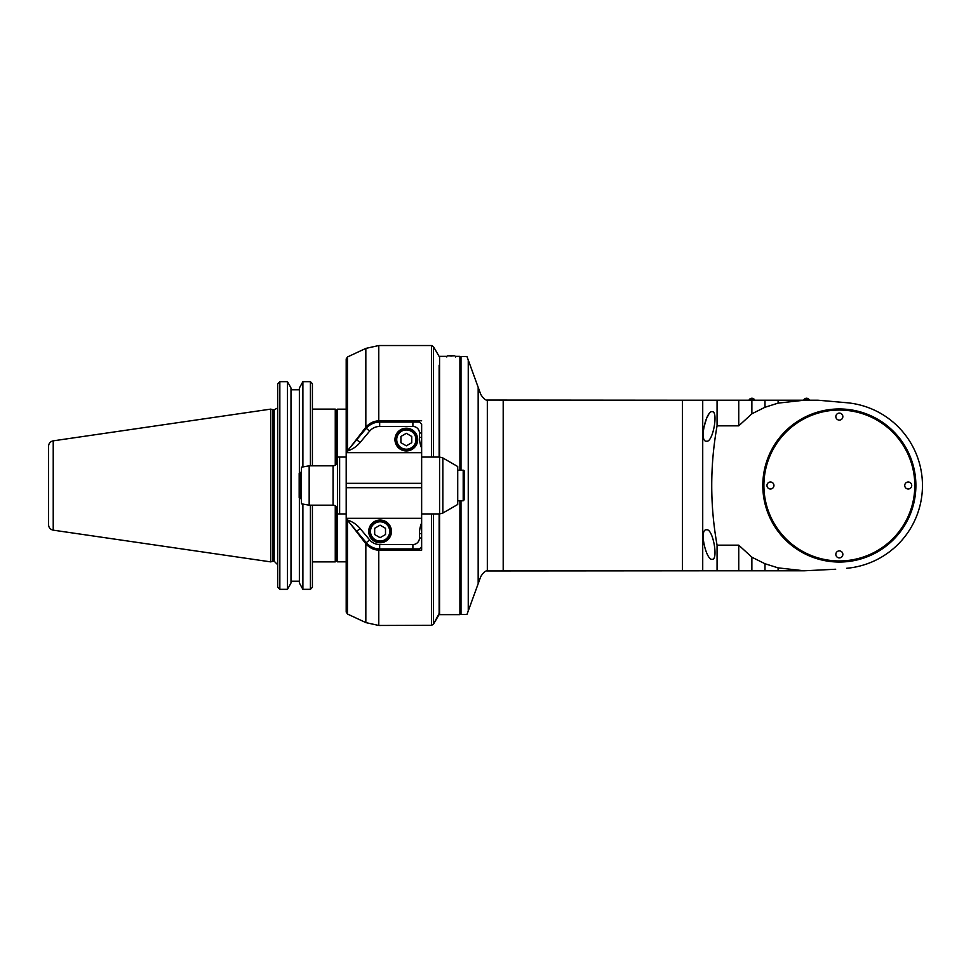 <?xml version="1.0" encoding="UTF-8"?>
<svg xmlns="http://www.w3.org/2000/svg" width="971" height="971" viewBox="0 0 971 971"><rect width="100%" height="100%" fill="white"/><g stroke="black" fill="none" stroke-linecap="round" stroke-linejoin="round"><path stroke-width="1.46" d="M431.561 513.926L431.561 625.312L378.775 625.47L378.775 550.205L421.645 550.205L421.645 537.983L419.46 537.983L419.46 533.613A27.334 27.334 0 0 1 421.645 522.896L421.645 518.308L346.198 518.308L346.198 599.216M350.167 447.534L365.836 427.252C369.259 423.271 373.568 421.111 378.775 420.795L421.645 420.795M350.167 523.466L365.836 543.748C369.259 547.729 373.568 549.889 378.775 550.205M439.572 606.038L439.135 513.926L439.135 614.522L433.454 624.219L439.135 613.441M431.561 625.312L433.454 624.219L433.454 513.926M439.135 365.217L439.135 457.074L439.572 364.962M347.46 520.25L347.46 614.024L346.198 612.046L346.198 358.954L347.46 356.976L365.836 348.407L365.836 427.252M336.354 560.728L337.447 561.821L346.198 561.821L346.198 591.06M312.407 587.261A4053.245 4053.136 -46 0 1 310.404 589.324A4053.245 4053.136 -46 0 0 312.407 587.261L312.407 505.187M277.682 587.091A4043.499 4043.39 46.1 0 0 279.842 589.324A4043.499 4043.39 46.1 0 1 277.682 587.091L277.682 383.909A4043.499 4043.39 133.9 0 1 279.842 381.676A4043.499 4043.39 133.9 0 0 277.682 383.909M312.407 383.739A4053.245 4053.136 -134 0 0 310.404 381.676A4053.245 4053.136 -134 0 1 312.407 383.739L312.407 465.813M290.997 389.784L299.371 389.784L290.997 389.784M274.186 561.226L274.186 409.774L274.186 561.226L277.682 564.721M270.739 409.119L272.742 409.653L272.742 561.347L270.739 561.881L53.223 530.154L53.223 440.846L270.739 409.119L270.739 561.881M53.223 530.154C50.334 529.511 48.781 527.702 48.55 524.753L48.55 446.247C48.781 443.298 50.334 441.489 53.223 440.846M310.404 465.813L310.404 381.676L302.891 381.676L299.371 387.999L299.371 473.265M287.477 381.676L279.842 381.676L279.842 589.324L287.477 589.324L290.997 583.001L290.997 387.999L287.477 381.676L287.477 589.324M299.371 497.735L299.371 583.001L302.891 589.324L310.404 589.324L310.404 505.187M302.891 589.324L302.891 504.083M302.891 466.917L302.891 381.676M290.997 581.216L299.371 581.216M336.354 464.332L336.354 410.211L335.262 409.119L335.262 465.23M335.262 505.77L335.262 561.881L312.407 561.881M335.262 409.119L312.407 409.119M336.354 506.668L336.354 560.789L335.262 561.881M337.447 561.821L337.447 499.167M337.447 471.833L337.447 409.179L336.354 410.272M346.198 518.344L346.198 518.308A1.092 1.092 0 0 0 346.453 519.048L347.169 519.91A27.334 27.334 0 0 1 360.059 528.455L369.623 539.864A13.121 13.121 0 0 0 379.673 544.549L412.893 544.549A6.566 6.566 0 0 0 419.46 537.983M421.645 448.104L421.645 437.387L419.46 437.387A27.334 27.334 0 0 0 421.645 448.104L421.645 452.692L346.198 452.656A1.092 1.092 0 0 1 346.453 451.952L366.273 428.332L369.623 431.136L360.059 442.545A27.358 27.358 0 0 1 347.169 451.09M391.459 531.428A11.373 11.373 0 0 1 374.405 541.272A11.373 11.373 0 0 1 374.405 521.573A11.373 11.373 0 0 1 391.459 531.428M369.15 531.428A10.936 10.936 0 0 0 385.56 540.896A10.936 10.936 0 0 0 385.56 521.961A10.936 10.936 0 0 0 369.15 531.428A10.936 10.936 0 0 0 385.56 540.896A10.936 10.936 0 0 0 385.56 521.961A10.936 10.936 0 0 0 369.15 531.428M374.672 528.297L374.672 534.548L380.086 537.679L385.511 534.548L385.511 528.297L380.086 525.165L374.672 528.297M421.645 452.692L421.645 518.308M419.46 437.387L419.46 433.017A6.566 6.566 0 0 0 412.893 426.451L379.673 426.451A13.121 13.121 0 0 0 369.623 431.136M417.7 439.572A11.373 11.373 0 0 1 400.647 449.427A11.373 11.373 0 0 1 400.647 429.728A11.373 11.373 0 0 1 417.7 439.572M395.403 439.572A10.936 10.936 0 0 0 411.801 449.039A10.936 10.936 0 0 0 411.801 430.104A10.936 10.936 0 0 0 395.403 439.572A10.936 10.936 0 0 0 411.801 449.039A10.936 10.936 0 0 0 411.801 430.104A10.936 10.936 0 0 0 395.403 439.572M400.914 436.452L400.914 442.703L406.327 445.835L411.753 442.703L411.753 436.452L406.327 433.321L400.914 436.452M421.645 437.387L421.645 424.266L419.46 422.082L379.673 422.082A17.49 17.49 0 0 0 366.273 428.332M421.645 522.896L421.645 546.734L419.46 548.918L379.673 548.918L379.673 544.549M442.849 457.948L457.729 466.541L457.729 504.459L442.849 513.052L442.849 457.948L439.572 457.074L439.572 356.357L446.794 356.357M463.191 470.195L463.191 500.805L464.284 499.713L464.284 471.287A1.092 1.092 0 0 0 463.191 470.195L457.729 470.195M347.169 519.91L366.273 542.668A17.49 17.49 0 0 0 379.673 548.918M339.632 513.926L337.447 513.926L337.447 457.074L339.632 457.074L339.632 513.926L346.198 513.926M346.198 457.074L339.632 457.074M333.065 465.813L309.166 465.813L309.166 505.187L333.065 505.187L333.065 465.813C335.723 465.558 337.18 464.102 337.447 461.443M309.166 465.813L301.362 467.197L301.362 503.803L309.166 505.187M301.362 498.621L300.27 498.621L300.27 472.379L301.362 472.379M300.27 498.621L299.177 497.528L299.177 473.472L300.27 472.379M459.914 500.805L459.914 614.643L439.572 614.643L439.572 513.926L442.849 513.052M459.914 470.195L459.914 356.357L455.545 356.357M835.691 569.237L804.267 570.79L778.111 567.877L778.111 570.79L804.267 570.79M778.111 403.123L804.267 400.21L778.111 400.21L778.111 403.123L764.99 407.262L751.87 413.792L738.749 425.844L717.071 425.844C709.959 465.619 709.959 505.381 717.071 545.156L738.749 545.156L751.87 557.208L764.99 563.738L764.99 570.79L778.111 570.79M764.99 570.79L717.071 570.79L717.071 545.156M461.007 470.195L461.007 356.466L466.954 356.466L480.779 394.457C483.461 398.644 485.646 400.513 487.333 400.052L487.333 570.948L717.071 570.79M716.343 570.79L682.443 570.79L682.443 400.21L487.333 400.052M846.591 568.29A83.105 83.105 0 0 0 846.591 402.71L822.619 400.61M778.111 400.21L682.443 400.21M804.267 400.21L817.983 400.21L846.591 402.71M764.99 563.738L778.111 567.877M762.805 485.5A76.539 76.539 0 0 1 877.614 419.217A76.539 76.539 0 0 1 877.614 551.783A76.539 76.539 0 0 1 762.805 485.5M751.87 557.208L751.87 570.79M738.749 545.156L738.749 570.79M717.071 425.844L717.071 400.21M706.487 441.21C698.744 441.999 706.318 410.126 712.216 411.692C718.54 410.854 712.993 442.8 706.487 441.21M712.216 559.308C706.318 560.874 698.744 529.001 706.487 529.79C712.993 528.2 718.54 560.146 712.216 559.308M738.749 400.21L738.749 425.844M751.87 400.21L751.87 413.792M764.99 400.21L764.99 407.262M487.333 570.948C485.646 570.487 483.461 572.356 480.779 576.543L466.954 614.534L461.007 614.534L461.007 500.805M708.721 414.471L706.572 418.367L703.55 428.539M447.595 355.823L454.731 355.823M446.794 356.308L446.794 356.964M451.163 356.09L448.978 355.762L453.348 355.762L451.163 356.09M714.692 422.664L714.692 415.2M714.692 552.123L714.692 548.336M763.352 485.5A75.993 75.993 0 0 1 839.345 409.507A75.993 75.993 0 0 1 915.337 485.5A75.993 75.993 0 0 1 839.345 561.493A75.993 75.993 0 0 1 763.352 485.5M914.791 485.5A75.447 75.447 0 0 0 801.621 420.164A75.447 75.447 0 0 0 801.621 550.836A75.447 75.447 0 0 0 914.791 485.5M770.452 482.004A3.496 3.496 0 0 1 773.486 487.248A3.496 3.496 0 0 1 767.43 487.248A3.496 3.496 0 0 1 770.452 482.004M839.345 550.885A3.496 3.496 0 0 1 842.379 556.14A3.496 3.496 0 0 1 836.31 556.14A3.496 3.496 0 0 1 839.345 550.885M908.237 482.004A3.496 3.496 0 0 1 911.259 487.248A3.496 3.496 0 0 1 905.203 487.248A3.496 3.496 0 0 1 908.237 482.004M839.345 413.112A3.496 3.496 0 0 1 842.379 418.355A3.496 3.496 0 0 1 836.31 418.355A3.496 3.496 0 0 1 839.345 413.112M809.28 400.21L809.28 399.918A3.059 3.059 0 0 0 803.806 399.918L809.28 399.918M754.601 400.21L754.601 399.918A3.059 3.059 0 0 0 749.139 399.918L754.601 399.918M378.775 420.795L378.775 345.53L431.561 345.53L431.561 457.074M365.836 543.748L365.836 622.593L378.775 625.47M433.454 457.074L433.454 346.635L439.135 356.466M347.46 450.75L347.46 356.976M370.473 531.428A9.625 9.625 0 0 0 384.904 539.755A9.625 9.625 0 0 0 384.904 523.09A9.625 9.625 0 0 0 370.473 531.428M421.645 487.685L346.198 487.685M346.198 483.315L421.645 483.315M396.714 439.572A9.625 9.625 0 0 0 411.146 447.91A9.625 9.625 0 0 0 411.146 431.245A9.625 9.625 0 0 0 396.714 439.572M412.893 422.082L412.893 426.451M419.46 433.017L421.645 433.017M421.645 457.074L439.572 457.074L439.572 513.926L421.645 513.926M412.893 544.549L412.893 548.918M356.709 531.271L360.059 528.455M369.623 539.864L366.273 542.668M419.46 533.613L421.645 533.613M379.673 426.451L379.673 422.082M360.059 442.545L356.709 439.729M702.725 570.79L702.725 400.21M503.196 570.79L503.196 400.21M478.169 583.729L478.169 387.271M468.253 360.035L468.253 610.965M347.46 614.024L365.836 622.593M431.561 345.53L433.454 346.635M365.836 348.407L378.775 345.53M274.186 409.774L277.051 408.293M272.742 409.653L273.652 409.774M273.652 561.226L272.742 561.347M346.198 409.179L337.447 409.179M457.729 500.805L463.191 500.805M333.065 505.187C335.723 505.442 337.18 506.898 337.447 509.557M461.007 357.559L459.914 356.466M461.007 613.441L459.914 614.534M455.545 356.964L455.545 356.308"/></g></svg>
